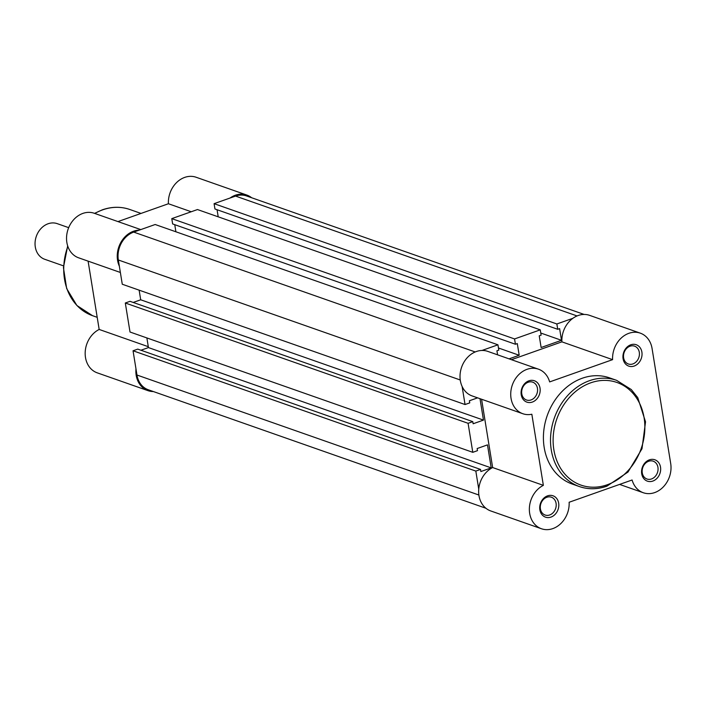<?xml version="1.0" encoding="UTF-8"?>
<svg xmlns="http://www.w3.org/2000/svg" width="706" height="706" viewBox="0 0 706 706"><rect width="100%" height="100%" fill="white"/><g stroke="black" fill="none" stroke-linecap="round" stroke-linejoin="round"><path stroke-width="1.06" d="M68.676 227.659L57.221 223.643A18.885 15.523 109.3 0 0 41.027 228.497A18.885 15.523 109.3 0 0 35.3 247.003A18.885 15.523 109.3 0 0 44.716 259.279L63.505 265.871M117.955 221.587L168.416 203.743A23.607 19.406 -70.7 0 1 196.109 177.25L246.809 195.05A23.607 19.406 109.3 0 0 230.068 198.024M135.967 368.832A23.607 19.406 109.3 0 0 147.96 390.647L97.251 372.847A23.607 19.406 -70.7 0 1 85.188 352.232A23.607 19.406 -70.7 0 1 99.167 329.446L88.1 261.141M120.364 272.463L78.622 257.814A23.607 19.406 -70.7 0 1 68.129 229.115A23.607 19.406 -70.7 0 1 94.251 213.265L140.785 229.6M251.627 197.742A23.607 19.406 109.3 0 0 246.809 195.05M139.188 230.165A23.607 19.406 109.3 0 0 120.761 242.59A23.607 19.406 109.3 0 0 119.349 266.18M147.96 390.647A23.607 19.406 109.3 0 0 153.396 391.556M148.286 346.69L99.167 329.446M191.238 211.756L168.416 203.743M630.758 344.802A11.331 9.319 -70.7 0 1 641.886 352.1A11.331 9.319 -70.7 0 1 634.2 366.043A11.331 9.319 -70.7 0 1 623.08 358.745A11.331 9.319 -70.7 0 1 630.758 344.802M632.903 363.917A9.443 7.766 109.3 0 0 639.38 354.959A9.443 7.766 109.3 0 0 634.597 346.161A9.443 7.766 109.3 0 0 630.034 346.214A9.443 7.766 109.3 0 0 623.548 355.171A9.443 7.766 109.3 0 0 628.34 363.978A9.443 7.766 109.3 0 0 632.903 363.917M528.909 380.816A11.331 9.319 -70.7 0 1 540.028 388.115A11.331 9.319 -70.7 0 1 532.35 402.058A11.331 9.319 -70.7 0 1 521.231 394.76A11.331 9.319 -70.7 0 1 528.909 380.816M531.053 399.931A9.443 7.766 109.3 0 0 537.531 390.983A9.443 7.766 109.3 0 0 532.739 382.175A9.443 7.766 109.3 0 0 528.185 382.237A9.443 7.766 109.3 0 0 521.699 391.186A9.443 7.766 109.3 0 0 526.491 399.993A9.443 7.766 109.3 0 0 531.053 399.931M649.396 459.844A11.331 9.319 -70.7 0 1 660.516 467.134A11.331 9.319 -70.7 0 1 652.829 481.077A11.331 9.319 -70.7 0 1 641.71 473.788A11.331 9.319 -70.7 0 1 649.396 459.844M651.532 478.95A9.443 7.766 109.3 0 0 658.018 470.002A9.443 7.766 109.3 0 0 653.226 461.195A9.443 7.766 109.3 0 0 648.664 461.256A9.443 7.766 109.3 0 0 642.186 470.205A9.443 7.766 109.3 0 0 646.97 479.012A9.443 7.766 109.3 0 0 651.532 478.95M547.538 495.859A11.331 9.319 -70.7 0 1 558.667 503.149A11.331 9.319 -70.7 0 1 550.98 517.092A11.331 9.319 -70.7 0 1 539.861 509.803A11.331 9.319 -70.7 0 1 547.538 495.859M549.683 514.974A9.443 7.766 109.3 0 0 556.16 506.017A9.443 7.766 109.3 0 0 551.377 497.209A9.443 7.766 109.3 0 0 546.815 497.271A9.443 7.766 109.3 0 0 540.328 506.228A9.443 7.766 109.3 0 0 545.12 515.027A9.443 7.766 109.3 0 0 549.683 514.974M522.811 413.716L472.102 395.916A23.607 19.406 -70.7 0 1 460.135 373.906A23.607 19.406 -70.7 0 1 476.338 351.517A23.607 19.406 -70.7 0 1 487.74 351.367L538.449 369.167A23.607 19.406 109.3 0 0 527.047 369.317A23.607 19.406 109.3 0 0 510.844 391.698A23.607 19.406 109.3 0 0 522.811 413.716A23.607 19.406 109.3 0 0 531.839 414.237L543.355 485.349A23.607 19.406 109.3 0 0 529.376 508.126A23.607 19.406 109.3 0 0 541.449 528.75A23.607 19.406 109.3 0 0 569.133 502.257L632.099 479.992A23.607 19.406 109.3 0 0 643.298 492.735A23.607 19.406 109.3 0 0 663.543 486.663A23.607 19.406 109.3 0 0 670.7 463.533L652.07 348.499A23.607 19.406 109.3 0 0 640.298 333.153A23.607 19.406 109.3 0 0 628.896 333.303A23.607 19.406 109.3 0 0 612.605 359.645L549.647 381.911A23.607 19.406 109.3 0 0 538.449 369.167M511.444 359.689L561.897 341.845A23.607 19.406 -70.7 0 1 578.188 315.503A23.607 19.406 -70.7 0 1 589.589 315.353L640.298 333.153M582.326 378.213A56.277 46.269 109.3 0 0 543.699 431.569A56.277 46.269 109.3 0 0 572.239 484.051L579.335 486.54A56.277 46.269 -70.7 0 1 550.795 434.066A56.277 46.269 -70.7 0 1 589.431 380.702A56.277 46.269 -70.7 0 1 616.603 380.34L609.507 377.851A56.277 46.269 109.3 0 0 582.326 378.213M541.449 528.75L490.741 510.95A23.607 19.406 -70.7 0 1 478.668 490.335A23.607 19.406 -70.7 0 1 492.647 467.548L481.58 399.243M561.897 341.845L612.605 359.645M492.647 467.548L543.355 485.349M478.747 489.134L475.826 471.087L133.046 350.776L136.973 375.027A22.663 18.63 109.3 0 0 148.269 389.756L485.922 508.258M584.153 314.444L246.5 195.941A22.663 18.63 109.3 0 0 235.557 196.083L214.086 203.672L214.951 208.985L557.731 329.287L559.611 328.625L561.499 340.301L540.77 333.029M572.848 318.327L556.866 323.975L214.086 203.672M556.866 323.975L557.731 329.287M217.06 209.726L218.207 216.821M561.499 340.301L541.131 347.511L539.234 335.827L541.114 335.165L540.258 329.852L197.477 209.55L171.779 218.631L172.643 223.943L515.424 344.246L517.304 343.584L519.192 355.268L498.462 347.987M540.258 329.852L514.559 338.942L171.779 218.631M514.559 338.942L515.424 344.246M174.753 224.684L175.9 231.78M509.052 358.851L519.192 355.268M481.969 350.467L497.951 344.81L498.807 350.123L496.927 350.785L497.58 354.827M497.951 344.81L155.17 224.508L133.708 232.097A22.663 18.63 109.3 0 0 118.343 259.985L122.27 284.236L465.051 404.538L469.746 402.879L469.402 400.752L477.618 397.849M462.121 386.491L465.051 404.538M139.135 290.148L140.697 299.794L483.469 420.105L480.001 398.687M133.196 302.45L140.697 299.794M472.791 421.632L130.01 301.33L125.306 302.998L468.087 423.3L472.791 421.632L473.135 423.759L483.469 420.105M125.306 302.998L130.01 332.014L472.791 452.325L477.485 450.657L477.141 448.539L487.484 444.877L491.208 467.884L148.436 347.581L146.874 337.936M468.087 423.3L472.791 452.325M140.935 350.238L148.436 347.581M475.826 471.087L480.53 469.419L480.865 471.546L491.208 467.884M480.53 469.419L137.749 349.117L133.046 350.776M141.032 213.433L129.825 209.497A56.277 46.269 109.3 0 0 102.644 209.85A56.277 46.269 109.3 0 0 94.781 213.45M67.838 246.403A56.277 46.269 109.3 0 0 92.548 315.688L76.883 305.486L66.664 288.56L63.434 267.609L67.67 245.891M606.516 486.178A56.277 46.269 -70.7 0 1 579.335 486.54C588.239 489.585 597.408 489.461 606.86 486.196L628.013 472.04L641.992 448.751L645.531 421.835L637.747 397.619L631.279 389.544L616.603 380.34M590.728 382.828A54.388 44.716 109.3 0 0 553.857 449.757A54.388 44.716 109.3 0 0 607.239 484.766A54.388 44.716 109.3 0 0 644.11 417.837A54.388 44.716 109.3 0 0 590.728 382.828M478.88 495.021L136.973 375.027M577.067 315.944L235.557 196.083M475.209 351.959L133.708 232.097M460.25 379.987L118.343 259.985M94.551 213.371L102.299 209.841C111.742 206.567 120.92 206.452 129.825 209.497M97.199 317.321L92.548 315.688M619.594 484.413L643.298 492.735"/></g></svg>

